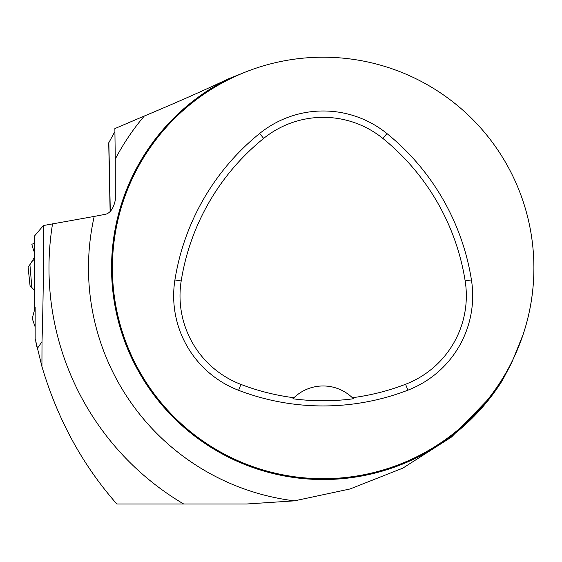 <?xml version="1.0" encoding="UTF-8"?>
<svg xmlns="http://www.w3.org/2000/svg" width="562" height="562" viewBox="0 0 562 562"><rect width="100%" height="100%" fill="white"/><g stroke="black" fill="none" stroke-linecap="round" stroke-linejoin="round"><path stroke-width="0.84" d="M35.09 308.159L34.465 308.229L34.465 236.061L43.393 225.538C43.646 265.447 43.183 304.154 42.009 341.661L41.932 366.55C57.577 419.287 82.544 465.104 116.847 503.995L116.531 503.629M34.465 308.229L35.146 307.063L35.146 338.661L35.146 307.063M41.932 366.55L35.146 338.661M36.916 346.958L35.849 342.054M35.406 339.954L35.09 338.394M246.725 503.995L183.669 503.995L246.725 503.995L294.439 500.854A234.663 234.663 0 0 1 94.212 216.426L43.393 225.538M94.212 216.426L103.844 214.6C109.583 214.017 113.405 209.162 115.301 200.044L115.259 159.102A234.663 234.663 0 0 1 144.308 116.032L114.873 128.579L115.259 159.102M533.886 270.484C533.619 292.359 530.043 313.673 523.145 334.432M341.499 58.005A210.75 210.75 0 0 1 533.542 280.199A210.75 210.75 0 0 1 317.024 478.613A210.75 210.75 0 0 1 112.4 267.955A210.75 210.75 0 0 1 341.499 58.005M386.628 468.919A210.75 210.75 0 0 1 259.672 468.919M112.4 267.955A210.75 210.75 0 0 1 122.186 204.477M294.439 500.854L350.084 488.961L402.849 468.125L451.553 437.011L492.354 395.002M493.541 393.407L502.4 380.383L511.799 362.532L523.089 334.58M52.547 223.845A274.172 274.172 0 0 0 183.669 503.995L116.847 503.995M226.05 79.959C201.751 91.381 174.508 103.408 144.308 116.032M241.681 73.587L227.673 79.13A211.593 211.593 0 0 0 166.809 410.534A211.593 211.593 0 0 0 502.4 380.383M110.278 211.228A13.488 13.348 55.6 0 0 110.278 210.687L108.852 142.664L114.592 132.07M174.915 279.96A236.04 236.04 0 0 1 259.658 133.468A101.16 101.16 0 0 1 386.944 133.559A236.04 236.04 0 0 1 471.434 279.911A101.16 101.16 0 0 1 407.872 390.183A236.04 236.04 0 0 1 238.632 390.323A101.16 101.16 0 0 1 174.915 279.96L181.189 280.958A229.689 229.689 0 0 1 263.655 138.414A94.809 94.809 0 0 1 382.94 138.498A229.689 229.689 0 0 1 465.16 280.902A94.809 94.809 0 0 1 405.588 384.253A229.689 229.689 0 0 1 352.339 397.713L353.393 398.767A42.15 42.15 0 0 0 352.5 397.875M181.189 280.958A94.809 94.809 0 0 0 240.908 384.394A229.689 229.689 0 0 0 293.94 397.734L292.886 398.781A230.863 230.863 0 0 0 353.393 398.767M293.94 397.734A42.15 42.15 0 0 1 352.339 397.713M293.778 397.896A42.15 42.15 0 0 0 292.886 398.781M34.465 257.368L29.912 264.709L31.865 287.568L34.366 290.273M32.21 287.92L30.095 285.946L28.121 267.189A6.695 0.695 174 0 0 28.1 267.252A6.695 0.695 174 0 0 28.135 267.315M29.912 264.709L28.121 267.189M33.025 288.784L30.095 285.946M34.465 243.332L31.908 244.231A6.695 0.372 70.6 0 0 33.523 249.907L34.465 252.633M35.251 307.864C33.341 313.835 32.427 317.46 32.519 318.752M34.465 259.96L32.926 260.241L28.114 267.196M37.282 348.552L42.009 341.661M108.719 142.741L110.103 210.912A24.215 1.679 -6.2 0 1 110.278 210.687A844.075 58.462 173.8 0 0 111.838 209.549M263.655 138.414L259.658 133.468M382.94 138.498L386.944 133.559M465.16 280.902L471.434 279.911M405.588 384.253L407.872 390.183M240.908 384.394L238.632 390.323M34.465 249.577L33.523 249.907M110.103 210.912L110.103 211.389M30.067 285.925L28.1 267.252M32.329 318.738L35.09 326.74"/></g></svg>
